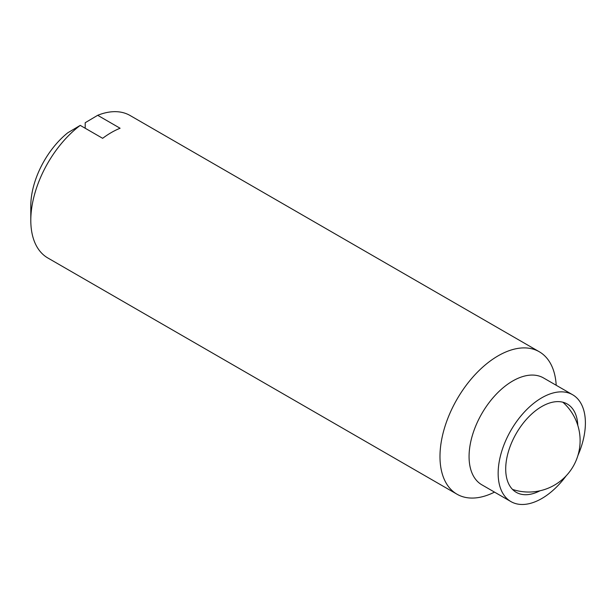 <?xml version="1.0" encoding="UTF-8"?>
<svg xmlns="http://www.w3.org/2000/svg" width="616" height="616" viewBox="0 0 616 616"><rect width="100%" height="100%" fill="white"/><g stroke="black" fill="none" stroke-linecap="round" stroke-linejoin="round"><path stroke-width="0.92" d="M540.063 490.744A50.997 29.445 -60 0 1 516.27 492.338A50.997 29.445 -60 0 1 516.27 433.448A50.997 29.445 -60 0 1 567.267 404.004A50.997 29.445 -60 0 1 577.793 425.402M494.509 492.115A82.251 47.486 -60 0 1 457.026 494.217L47.832 257.981A82.251 47.486 -60 0 1 30.8 220.32L30.8 205.898A64.588 37.291 -60 0 1 67.745 132.802L80.242 125.379L102.649 138.315A82.251 47.486 -60 0 1 120.097 128.244L97.69 115.308L85.193 122.73L85.193 128.244M566.312 475.637A61.692 35.62 -60 0 1 541.772 498.537A61.692 35.62 -60 0 1 510.926 501.593A61.692 35.62 -60 0 1 510.926 430.361A61.692 35.62 -60 0 1 572.618 394.74A61.692 35.62 -60 0 1 577.831 455.694M30.8 220.32A82.251 47.486 -60 0 1 80.242 125.379M457.026 494.217A82.251 47.486 -60 0 1 457.018 399.237A82.251 47.486 -60 0 1 539.277 351.751A82.251 47.486 -60 0 1 556.194 385.262M97.69 115.308A82.251 47.486 -60 0 1 130.091 115.508L539.277 351.751M510.926 501.593L481.843 484.807A61.692 35.62 -60 0 1 481.843 413.575A61.692 35.62 -60 0 1 543.535 377.955L572.618 394.74M512.527 489.42A51.405 51.405 0 0 0 562.87 402.217"/></g></svg>
